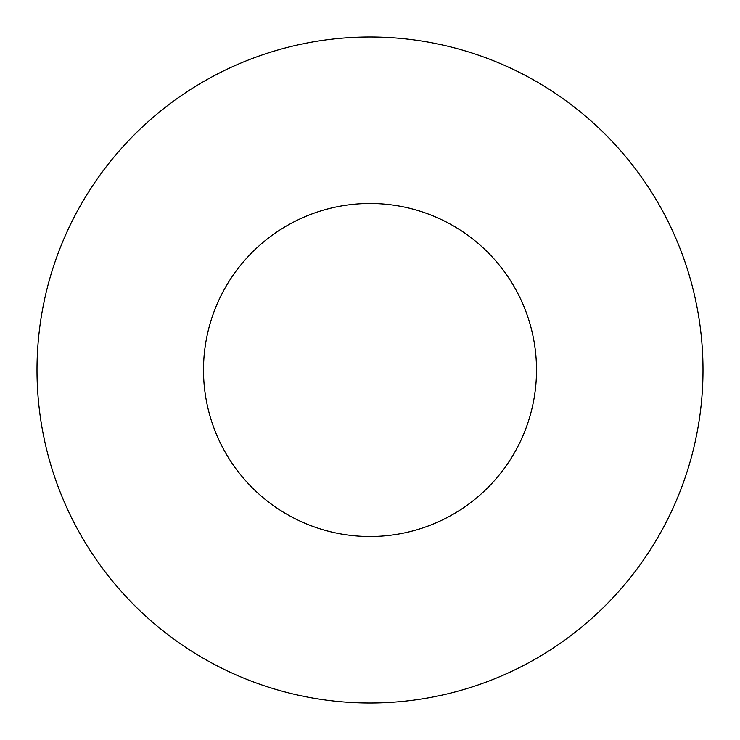<?xml version="1.0" encoding="UTF-8"?>
<svg xmlns="http://www.w3.org/2000/svg" width="740" height="740" viewBox="0 0 740 740"><rect width="100%" height="100%" fill="white"/><g stroke="black" fill="none" stroke-linecap="round" stroke-linejoin="round"><path stroke-width="1.11" d="M536.5 370A166.5 166.5 0 0 0 370 203.5A166.5 166.5 0 0 0 203.5 370A166.5 166.5 0 0 0 370 536.5A166.5 166.5 0 0 0 536.5 370M703 370A333 333 0 0 0 370 37A333 333 0 0 0 37 370A333 333 0 0 0 370 703A333 333 0 0 0 703 370"/></g></svg>
